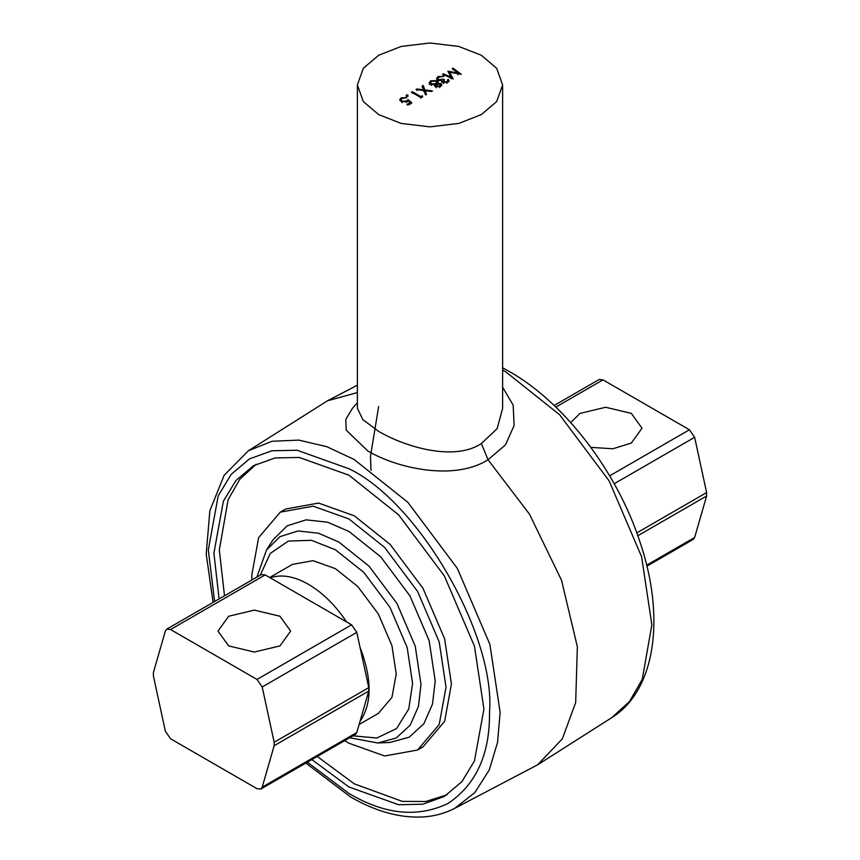 <?xml version="1.0" encoding="UTF-8"?>
<svg xmlns="http://www.w3.org/2000/svg" width="860" height="860" viewBox="0 0 860 860"><rect width="100%" height="100%" fill="white"/><g stroke="black" fill="none" stroke-linecap="round" stroke-linejoin="round"><path stroke-width="1.29" d="M590.841 447.361L612.89 448.769L631.358 443.05L641.99 428.226L631.358 413.402L605.676 407.264L580.005 413.402L570.717 422.561M377.884 743.008L389.967 742.438L409.22 737.181L423.862 723.755L432.526 704.028L435.214 680.905L429.161 640.732L409.94 595.851L380.679 556.775L348.913 531.437L327.552 522.203L306.138 519.838L287.186 525.804L273.007 539.854L266.471 550.034L279.984 536.651L298.033 530.964L318.437 533.211L338.786 542.015L369.048 566.149L396.911 603.376L415.219 646.118L420.991 684.399L418.433 706.415L410.177 725.206L396.223 737.998L377.884 743.008L349.708 737.74M359.114 724.507L378.4 713.359L391.945 697.374L396.213 673.993L391.945 645.677L378.4 614.062L357.792 586.52L335.4 568.664L313.019 560.677L292.4 564.407L269.675 577.533M346.601 621.941C335.4 605.246 322.661 592.691 308.375 584.273C294.098 576.2 281.36 574.039 270.158 577.802L351.6 624.822L356.792 632.358L262.203 686.968L257 679.443L170.559 629.531L166.732 629.154L165.356 631.057L153.392 672.52L153.392 675.949L165.356 731.236L170.559 738.761L257 788.674L260.827 789.05L262.203 787.147L274.168 745.684L274.168 742.255L262.203 686.968M262.203 787.147L356.792 732.537L360.007 721.4C372.111 703.652 372.111 678.916 360.007 647.204L356.792 632.358M279.994 616.255L254.323 610.116L228.642 616.255L218.01 631.079L228.642 645.903L254.323 652.052L279.994 645.903L290.637 631.079L279.994 616.255M420.239 748.361L422.991 746.899L444.62 721.368L451.435 684.033L444.62 638.819L422.991 588.315L390.064 544.337L354.32 515.828L318.576 503.068L285.66 509.023L280.252 512.151L258.623 537.683L251.808 575.017L251.905 579.984M344.656 740.654L348.913 743.212L384.667 755.983L417.584 750.017L439.213 724.486L446.028 687.151L439.213 641.936L417.584 591.433L384.667 547.465L348.913 518.946L313.169 506.185L280.252 512.151M311.858 759.595L348.913 786.975L398.61 804.724L422.798 804.218L444.383 796.435L461.917 781.632L474.451 760.939L483.922 709.027L474.451 646.172L444.383 575.963L398.61 514.828L348.913 475.182L299.226 457.445L275.039 457.95L253.453 465.733L235.919 480.536L223.385 501.229L213.903 553.141L219.096 598.925M256.194 464.239L239.8 479.289L228.126 499.692L219.311 550.013L224.503 595.808M317.254 756.467L354.32 783.858L402.308 801.38L425.808 801.488L447.05 794.812M378.647 114.573L401.158 123.41L430 126.861L458.842 123.41L481.353 114.573L496.65 101.577L502.627 84.925L496.65 68.273L481.353 55.276L458.842 46.451L430 43L401.158 46.451L378.647 55.276L363.35 68.273L357.373 84.925L363.35 101.577L378.647 114.573M357.373 84.925L357.373 408.274L362.856 419.648L378.647 431.397C405.554 447.114 454.349 461.594 481.353 443.556L497.144 428.678L502.627 408.274L502.627 84.925M502.627 387.279L513.151 405.049L514.13 425.442L505.497 444.867L488.039 459.756C454.757 480.912 398.287 468.85 367.844 451.016L346.204 430.129L345.806 419.325L352.535 408.188L357.373 402.813M357.373 392.568L327.52 400.771L248.379 450.78L272.018 441.266L298.786 440.105L326.757 446.662L354.137 459.476L407.877 502.347L457.369 568.46L489.888 644.387L500.133 712.359L497.542 742.481L489.243 769.979L474.849 792.597L454.789 808.303C444.792 813.495 433.848 816.387 421.948 817C399.18 817.957 375.368 811.27 350.504 796.93L305.848 763.057M454.789 808.303L537.672 764.776L562.365 738.804L575.673 702.566L577.361 646.817L561.537 580.253L529.491 514.183L488.039 459.756L481.353 443.556M423.163 85.409L424.894 89.978L432.494 90.934L431.516 91.504L425.173 90.698L426.571 94.364L425.582 94.933L423.915 90.536L416.003 89.537L416.982 88.967L423.647 89.816L422.185 85.968L423.163 85.409L424.894 91.536L424.894 89.978M420.798 96.578L422.249 95.739L422.668 96.61L420.916 97.621L411.456 92.16L412.305 91.676L420.798 96.578L420.798 98.137M406.307 96.556L406.307 94.998L407.877 94.998L407.877 95.911L406.307 95.911L406.307 94.998L406.307 95.911M407.877 96.556L407.877 95.911M408.059 99.588L411.822 102.877L407.941 105.114L406.973 104.555L410.188 102.695L408.21 100.964L407.274 101.716L401.212 101.652L399.739 99.695L401.168 97.825L406.726 97.696L402.093 98.406L401.082 99.814L402.093 101.179L406.457 101.071L408.059 99.588L408.059 101.147M429.226 82.829L430.688 80.775L436.815 80.614L437.88 82.087L437.536 83.194L440.922 83.549L441.836 84.893L440.578 86.548L435.44 86.688L434.805 84.764L430.462 84.377L429.204 82.603M434.601 85.516L434.805 86.333M443.566 83.56L443.566 81.99L446.953 81.754L448.329 79.281L449.113 80.711L447.931 82.302L442.717 82.485L441.868 80.722L437.794 80.206L436.558 78.454L438.019 76.551L443.964 76.336L438.965 77.12L437.815 78.572L438.568 79.668L443.47 79.142L444.448 79.7L443.566 81.99L443.061 81.27L443.061 82.829M447.802 82.377L447.479 79.765M441.782 81.195L441.868 82.281M458.122 73.1L452.199 68.639L453.059 68.144L461.261 74.325L449.479 72.175L453.22 78.98L442.502 74.239L443.362 73.745L451.07 77.153L447.866 71.144L458.122 73.1L458.122 74.659M360.007 647.204L368.768 687.634L368.768 691.064L360.007 721.4M270.158 577.802L265.159 574.921L170.559 629.531M356.792 732.537L355.416 734.44L260.827 789.05M166.732 629.154L261.332 574.544L265.159 574.921M554.152 405.49L599.173 379.486L603 379.873L555.829 407.102M609.654 475.838L689.441 429.774L603 379.873M689.441 429.774L694.643 437.299L614.201 483.739M636.808 532.888L706.608 492.587L694.643 437.299M706.608 492.587L706.608 496.016L637.83 535.726M646.666 565.17L694.643 537.479L706.608 496.016M694.643 537.479L693.267 539.381L646.903 566.149M410.188 104.264L410.188 102.695M399.954 100.48L401.158 99.384M401.168 99.384L401.168 97.825M401.082 99.814L401.104 101.587M402.093 102.738L402.093 101.179M406.457 102.63L406.457 101.071M410.188 103.006L410.747 103.501M422.249 97.298L422.249 95.739M412.305 93.235L412.305 91.676M426.076 94.643L425.173 90.698M416.982 90.536L416.982 88.967M423.647 91.375L423.647 89.816M422.185 87.537L423.163 86.968M429.226 84.388L430.688 82.334L430.688 80.775M436.697 82.119L436.815 80.614M436.815 82.173L437.665 82.947M437.536 84.753L437.536 83.194M440.578 84.936L440.922 83.549M440.922 85.108L441.567 85.677M431.301 85.43L431.301 83.871L435.601 83.689L436.708 82.216L435.934 81.087L431.656 81.345L430.527 82.754L430.537 84.409M434.805 85.602L435.784 85.14M436.321 87.774L436.321 86.215L439.654 85.968L440.062 84.033L436.59 84.237L436.708 82.216M440.546 86.57L440.062 84.033M439.654 87.526L439.654 85.968M436.59 84.237L435.751 86.914M435.601 85.247L435.601 83.689M430.527 82.754L431.301 83.871M446.953 83.312L446.953 81.754M447.479 81.334L448.329 80.84L448.329 79.281M448.329 80.84L448.877 81.485M436.783 79.238L437.89 78.185M438.019 78.109L438.019 76.551M437.815 78.572L437.815 80.216M438.568 81.227L438.568 79.668M441.868 81.41L443.19 80.851M443.47 80.7L443.47 79.142M453.059 69.703L453.059 68.144M458.122 73.519L458.659 73.928M452.242 78.54L449.479 73.734L449.479 72.175M443.362 75.304L443.362 73.745M451.07 78.712L451.07 77.153M448.587 72.842L449.479 73.014M307.353 762.186L348.913 793.436C384.796 814.71 417.938 817.989 448.339 803.283C476.268 784.309 489.996 753.973 489.512 712.263C495.801 635.562 418.476 501.638 348.913 468.732L297.162 450.253L271.975 450.78L249.497 458.885L231.232 474.301L218.193 495.844L208.314 549.905L214.602 601.527M502.627 367.822L509.496 371.606C564.418 402.684 616.889 471.323 639.818 541.499C665.672 617.168 655.664 690.548 611.621 717.756L629.509 701.513L642.248 679.411L651.869 624.768L641.614 556.786L609.106 480.858L559.613 414.746L505.863 371.885L502.627 370.047M352.998 735.837L376.787 738.02L396.557 728.592L408.79 708.909L412.596 683.453L407.178 647.515L389.988 607.375L363.823 572.416L335.4 549.755L311.46 540.317L288.293 541.08L270.244 553.475L260.247 575.168M370.993 470.345L370.488 456.284L378.647 406.479M368.768 691.064L274.168 745.684M274.168 742.255L368.768 687.634M257 679.443L351.6 624.822M422.991 746.899L417.584 750.017M611.621 717.756L537.672 764.776M357.373 385.194L327.52 400.771M266.471 550.034L256.947 577.071M248.379 450.78L224.105 475.365L209.861 510.7L206.206 554.012L213.097 602.398"/></g></svg>
